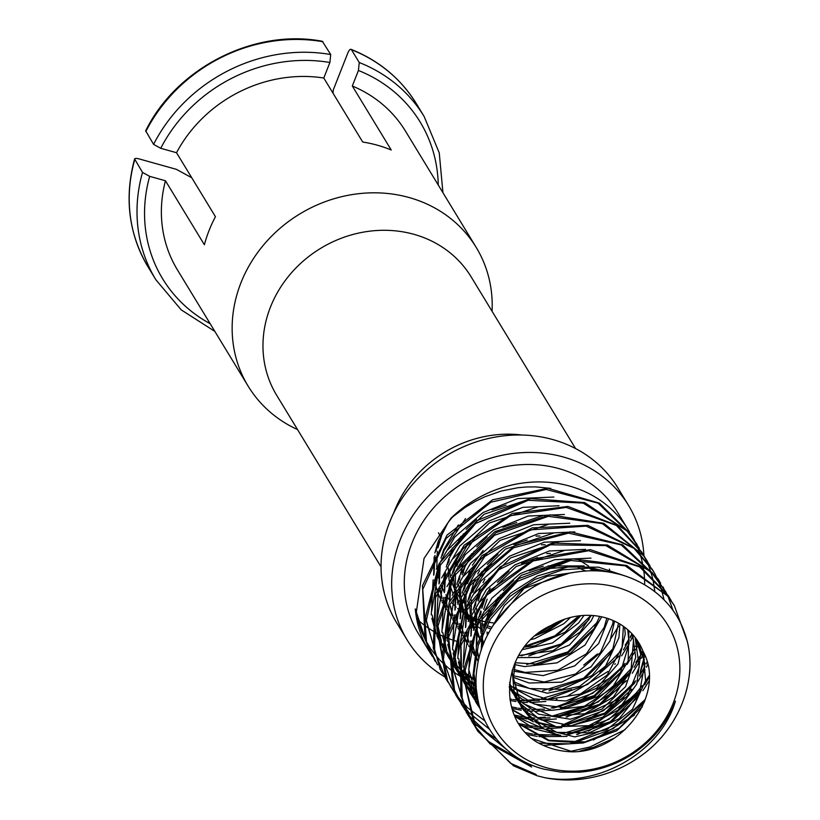 <?xml version="1.0" encoding="UTF-8"?>
<svg xmlns="http://www.w3.org/2000/svg" width="820" height="820" viewBox="0 0 820 820"><rect width="100%" height="100%" fill="white"/><g stroke="black" fill="none" stroke-linecap="round" stroke-linejoin="round"><path stroke-width="1.23" d="M432.427 656.451L429.998 652.648L416.283 612.612L424.022 558.481L451.02 518.168A116.594 105.052 -31.3 0 1 628.099 529.628A116.594 105.052 -31.3 0 1 629.565 532.108M429.741 652.218L415.279 608.922A116.594 105.052 -31.3 0 0 428.88 650.803L418.261 633.347A116.594 105.052 -31.3 0 1 463.279 483.011A116.594 105.052 -31.3 0 1 617.491 512.182L628.099 529.628M437.562 664.876L426.605 643.024L422.741 589.447L446.121 538.412L490.934 502.188L546.14 489.468L598.149 503.183L631.882 535.829L634.106 539.693M520.925 700.464L523.888 700.423M526.266 700.341L534.609 699.665M541.425 698.681L571.571 689.528M599.851 672.338L621.14 650.639M625.168 645.053L629.053 638.944M630.108 637.12L631.83 633.983M644.674 584.547L644.674 583.697M644.674 583.368L644.674 582.846M644.674 582.743L644.305 575.24M644.233 574.42L643.659 569.623M643.536 568.834L642.706 564.232M642.552 563.473L641.486 559.014M641.291 558.276L640 553.93M639.764 553.213L638.247 549.021M637.98 548.334L636.279 544.336M635.982 543.67L634.034 539.724M633.686 539.068L631.123 534.578L599.451 503.142L547.903 488.269L492.553 499.81L447.002 535.111L422.474 585.726L425.067 639.477L434.856 660.612M443.087 673.968L440.606 670.104L426.236 620.863L438.659 567.163L475.672 523.478L528.131 500.292L583.143 503.09L627.167 531.032L639.354 548.344M629.36 657.691L628.817 658.439M625.055 663.339L612.806 676.418L562.797 705.046L551.112 707.978M532.426 709.525L544.408 709.146M637.181 544.562L627.946 531.544L584.711 502.598L529.915 498.58L477.035 520.669L439.089 563.627L425.436 617.132L440.248 669.499M448.191 682.363L445.926 678.816L434.59 651.756L435.492 597.678L463.105 548.354L510.573 515.657L566.21 507.406L616.332 525.435L642.49 553.285L644.643 557.016M630.365 672.082L590.41 704.646L556.36 716.711M515.944 716.916L516.508 716.987M531.708 717.92L534.517 717.879M536.864 717.787L545.208 717.11M552.003 716.137L582.22 706.973M610.551 689.722L631.748 668.115M635.777 662.519L639.661 656.389M640.727 654.555L642.439 651.428M654.811 591.579L653.335 581.698M653.181 580.939L652.115 576.47M651.92 575.732L650.619 571.386M650.383 570.669L648.886 566.518M648.62 565.831L646.888 561.782M646.58 561.105L644.582 557.067M644.223 556.401L642.07 552.608M641.722 552.034L617.501 525.579L567.942 506.411L512.254 513.463L464.14 545.187L435.44 593.987L433.257 648.128L445.608 678.294M484.876 720.954L467.4 707.598M466.857 707.076L463.669 703.847M463.156 703.304L460.235 700.003M459.753 699.429L456.965 695.944M456.535 695.37L454.034 691.895M453.624 691.291L447.669 681.194L437.009 629.012L454.024 576.142L494.439 535.316L548.313 516.323L602.372 523.642L643.331 555.314L650.024 565.882M639.887 675.27L639.426 675.905M635.674 680.784L615.933 700.27L561.741 725.444M647.451 561.433L643.925 555.97L603.848 523.344L550.107 514.827L495.926 532.672L454.639 572.688L436.424 625.281L445.844 677.781L453.255 690.614M453.675 691.219L456.207 694.694M456.648 695.268L459.466 698.742M459.948 699.316L462.91 702.596M463.423 703.14L466.641 706.348M489.325 729.134L469.009 712.631M468.497 712.088L465.545 708.757M465.073 708.203L462.336 704.769M461.875 704.175L459.313 700.587M458.923 700.003L456.545 696.272L443.374 660.233L449.032 606.041L480.674 558.789L530.448 529.853L586.126 526.122L633.993 548.334L653.099 570.74L655.231 574.43M640.973 689.538L638.514 692.48L592.081 726.346L566.989 734.156M542.276 735.366L555.786 734.566M562.622 733.582L592.86 724.419M621.13 707.209L636.033 693.177L642.357 685.561M646.406 679.944L649.225 675.567M664.108 599.912L661.248 588.852M661.012 588.145L659.495 583.973M659.229 583.276L657.466 579.166M657.148 578.479L655.17 574.482M654.821 573.836L652.341 569.49L635.008 548.641L587.797 525.333L532.19 527.854L481.852 555.755L449.186 602.403L442.257 656.564L455.776 695.032M456.309 695.893L458.585 699.378M458.974 699.952L461.568 703.519M462.019 704.114L464.786 707.516M465.258 708.07L468.24 711.37M496.213 738.83L486.557 732.342L470.834 717.438M470.342 716.854L467.605 713.42M467.164 712.846L464.571 709.208M464.13 708.562L454.546 690.389L448.601 637.15L470.075 585.47L513.617 547.791L568.496 533.133L621.222 544.921L658.419 579.463L660.664 583.358M645.412 699.306L618.567 723.537L571.027 743.156M567.337 743.801L566.097 743.996M658.029 578.817L622.575 544.798L570.279 531.852L515.196 545.331L470.875 582.128L448.232 633.429L452.917 686.873L461.844 705.005M461.352 704.165L463.792 707.926M464.222 708.572L466.846 712.18M467.287 712.754L470.065 716.188M509.292 751.745L472.914 722.194M472.463 721.59L470.014 718.166M469.624 717.602L467.154 713.738L452.968 668.546L463.341 614.611L498.775 569.767L550.497 544.787L605.806 545.597L651.07 571.837L665.871 591.938M614.2 738.154L593.454 747.348L579.648 751.192M569.387 751.632L590.195 746.918L625.117 729.626M673.22 610.89L668.044 596.56M667.736 595.884L665.809 591.989M665.471 591.353L651.92 572.288L607.405 545.013L552.27 542.994L500.087 566.886L463.689 611.033L452.076 664.825L466.385 712.488L469.255 716.926M469.645 717.49L472.146 720.923M472.607 721.508L506.688 749.572M531.637 767.007L490.145 743.945L475.139 726.592M474.708 725.956L472.474 722.451L462.183 699.245L461.004 645.34L486.783 595.217L533.123 560.952L588.627 550.732L639.62 566.886L669.038 596.919L671.221 600.701M668.402 595.884L640.851 566.948L590.38 549.646L534.784 558.676L487.746 591.989L460.85 641.63L460.758 695.647L471.705 721.2L474.38 725.351M474.811 725.987L487.613 741.024L530.868 765.757M544.828 777.708A116.594 105.052 148.7 0 0 642.614 754.697C682.086 725.608 699.942 673.312 684.382 632.281C670.319 591.148 624.573 564.918 577.557 571.889C528.674 577.485 483.943 619.12 477.332 666.393C469.101 712.354 498.56 758.08 544.285 769.232L560.449 772.081L579.156 772.194A103.135 92.937 148.7 0 0 675.424 701.151C660.848 751.735 599.133 787.405 544.828 777.698L536.946 775.72L513.525 765.829L477.763 731.184L476.092 728.334L463.382 676.726L478.388 623.446L517.358 581.329L570.659 560.48L625.188 565.831L667.521 595.894L674.337 605.642L686.801 640.072M673.896 604.914L668.197 596.489L626.695 565.441L572.442 558.891L518.793 578.612L478.931 619.961L462.705 672.995L474.175 724.962L477.004 729.933L510.634 763.328L536.188 774.469M626.818 576.511L598.661 567.204L567.922 566.989L537.592 575.917L510.614 593.198L489.612 617.173L476.635 645.596L472.986 675.762L479.003 704.8M618.946 574.154L591.64 567.963L562.766 569.777L534.773 579.504L510.04 596.345L490.637 618.915L478.275 645.371L473.95 673.497L478.101 700.977M539.529 743.135L567.819 743.822M573.18 743.115L613.165 728.672L644.879 700.751M590.964 558.123L554.74 559.67L520.146 573.662L491.785 598.262L473.447 630.303M470.27 640.984L468.579 676.736L480.397 709.618M544.152 745.349L583.502 742.961M593.383 740.04L634.526 715.081M641.414 707.937L642.06 707.209M569.08 559.353L521.284 575.322L484.928 610.838M476.41 627.095L468.763 669.458L480.335 709.443M525.876 732.68L532.918 734.166M534.22 734.392L560.654 735.294M568.516 734.3L608.778 719.406L640.441 690.881M644.704 684.792L649.255 677.033M585.49 549.369L549.318 550.989L514.765 564.97L486.444 589.559L468.148 621.57M464.94 632.292L463.146 667.06M463.7 670.596L476.133 702.607M475.364 701.336L477.834 705.108M478.449 705.989L479.874 707.937M527.711 734.597L537.284 736.432M538.904 736.647L567.03 736.391M577.505 734.412L578.356 734.197M588.442 731.194L628.991 706.584M642.88 690.707L649.173 680.805M564.139 550.589L516.087 566.528L479.546 602.208M470.977 618.639L463.597 663.308M463.997 667.418L476.133 702.617L478.378 706.122M478.993 707.014L480.038 708.49M518.865 723.506L527.598 725.444M528.9 725.669L540.236 726.879M543.045 726.981L555.284 726.561M563.125 725.567L603.397 710.714L635.1 682.209M639.395 676.049L645.032 666.188M646.109 663.964L647.123 661.76M580.468 540.677L544.224 542.204L509.599 556.175L481.196 580.775L462.828 612.827M459.651 623.507L457.837 658.45M458.39 661.976L462.593 677.33M463.351 679.288L469.788 692.162M470.403 693.166L472.566 696.457M473.15 697.287L475.631 700.618M476.256 701.407L478.911 704.554M520.013 725.259L520.567 725.403M521.12 725.546L531.883 727.678M533.502 727.893L543.199 728.662M546.591 728.724L561.761 727.668M572.124 725.7L573.016 725.474M582.794 722.574L623.969 697.564M630.846 690.43L631.318 689.886M637.57 681.994L645.022 669.971M646.406 667.275L647.779 664.354M558.635 541.876L510.624 557.897L474.155 593.618M465.821 609.598L458.298 654.524M458.698 658.665L462.603 676.162M463.361 678.314L472.996 697.256M473.56 698.086L476.02 701.469M476.645 702.279L479.136 705.323M514.386 715.009L522.319 716.731M523.611 716.947L529.156 717.684M530.171 717.787L534.906 718.135M537.684 718.238L550.015 717.838M557.866 716.844L598.149 701.951L629.832 673.415M634.075 667.326L639.713 657.507M640.82 655.241L642.47 651.531M574.83 531.913L538.668 533.533L504.126 547.524L475.815 572.134L457.529 604.125M454.331 614.836L452.527 649.655M453.091 653.181L457.304 668.669M458.062 670.637L462.623 680.262M463.382 681.615L464.909 684.157M465.104 684.464L467.287 687.765M467.83 688.534L470.27 691.803M470.926 692.633L473.601 695.811M474.267 696.549L477.148 699.593M515.831 716.823L526.665 718.976M528.285 719.191L530.929 719.489M532.211 719.611L537.93 719.95M541.272 720.001L556.421 718.935M566.856 716.957L567.583 716.782M577.71 713.779L618.423 689.077M625.496 681.768L625.957 681.246M632.251 673.281L639.723 661.217M641.107 658.501L643.198 653.981M553.326 533.164L505.499 549.062L469.081 584.537M460.368 601.162L452.978 645.893M453.388 650.024L457.314 667.439M458.072 669.591L462.623 679.985M463.382 681.43L467.789 688.708M468.322 689.487L470.721 692.777M471.367 693.617L474.001 696.805M474.647 697.553L477.476 700.598M511.526 706.871L516.979 707.988M518.291 708.203L522.258 708.777M522.412 708.798L523.837 708.962M524.892 709.064L529.628 709.423M552.547 708.111L592.809 693.259L624.491 664.764M628.776 658.603L634.403 648.753M635.5 646.498L637.16 642.777M637.478 642.019L637.816 641.199M569.808 523.211L533.584 524.769L498.97 538.72L470.567 563.319L452.22 595.361M449.022 606.062L447.218 640.922M447.771 644.469L451.984 659.895M452.742 661.863L457.334 671.529M458.093 672.892L462.367 679.79M459.415 675.096L461.885 678.888M463.372 680.989L465.012 683.152M465.606 683.9L468.281 687.088M468.989 687.888L471.879 690.932M472.586 691.639L475.702 694.54M476.512 695.247L477.168 695.811M511.987 708.47L521.305 710.233M523.672 710.54L525.589 710.745M526.901 710.868L532.59 711.207M535.962 711.268L551.122 710.212M561.567 708.234L562.51 708.008M572.339 705.067L613.247 680.221M626.962 664.507L634.403 652.535M635.797 649.819L637.899 645.268M638.308 644.284L638.841 642.982M548.262 524.4L500.046 540.411L463.454 576.286M455.151 592.265L447.679 637.048M448.079 641.168L451.994 658.685M452.742 660.858L457.324 671.324M458.093 672.769L460.204 676.428M463.382 681.266L465.422 684.044M466.006 684.792L468.64 688M469.337 688.8L472.187 691.875M472.894 692.592L475.959 695.534M476.758 696.262L477.312 696.754M509.876 698.947L511.69 699.275M512.992 699.501L516.969 700.065M517.83 700.157L518.537 700.239M519.572 700.341L524.287 700.69M527.096 700.793L539.355 700.382M547.207 699.388L587.499 684.515L619.202 655.979M623.466 649.87L629.104 640.03M630.201 637.786L631.861 634.075M564.345 514.478L528.152 516.046L493.568 530.048L465.227 554.648L446.91 586.669M443.733 597.36L441.918 632.261M442.472 635.766L446.685 651.182M447.443 653.15L452.005 662.806M452.773 664.159L454.505 667.039M454.762 667.449L456.709 670.381M458.083 672.308L459.661 674.378M460.338 675.219L462.593 677.914M463.648 679.103L466.539 682.148M467.297 682.896L470.403 685.797M471.172 686.483L474.524 689.261M475.385 689.938L476.553 690.809M510.122 700.485L515.995 701.51M518.547 701.838L520.3 702.033M521.582 702.156L527.311 702.494M530.663 702.555L545.823 701.479M556.196 699.511L556.954 699.327M566.886 696.395L607.917 671.508M614.856 664.333L615.348 663.78M621.632 655.846L629.104 643.761M630.488 641.066L632.589 636.505M542.553 515.718L494.798 531.657L458.441 567.122M449.831 583.532L442.369 628.417M442.779 632.558L446.695 650.004M447.443 652.146L451.994 662.519M452.763 663.964L457.15 671.191M458.093 672.564L460.081 675.29M460.748 676.151L462.593 678.427M464.017 680.087L466.867 683.162M467.615 683.921L470.68 686.842M471.438 687.529L474.739 690.317M475.59 691.004L476.656 691.824M559.014 505.745L522.832 507.344L488.269 521.315L459.917 545.905L441.611 577.926M438.403 588.647L436.599 623.425M437.152 626.962L441.375 642.49M442.134 644.458L446.715 654.083M447.474 655.436L448.55 657.25M448.724 657.527L451.277 661.443M452.753 663.524L454.372 665.655M454.967 666.414L457.304 669.212M458.37 670.411L461.25 673.456M461.978 674.173L462.634 674.819M463.413 675.557L465.094 677.095M465.893 677.802L469.224 680.559M470.075 681.215L473.663 683.829M474.575 684.454L476.194 685.52M537.664 506.944L489.509 522.914L452.937 558.697M444.46 574.963L437.06 619.643M437.46 623.753L441.385 641.24M442.144 643.403L446.705 653.858M447.474 655.303L451.81 662.437M452.763 663.821L454.813 666.619M455.397 667.357L457.304 669.714M458.728 671.365L461.568 674.419M463.392 676.244L465.35 678.078M466.139 678.796L469.429 681.594M470.26 682.25L473.806 684.915M474.708 685.551L476.246 686.586M506.094 505.079L492.01 509.825M476.502 519.327L466.149 529.392M460.973 536.311L458.503 540.329M458.974 604.709L460.051 606.318M461.035 607.692L463.341 610.603M464.766 612.222L465.545 613.063M465.996 613.534L466.867 614.416M467.902 615.4L469.85 617.163M471.982 618.915L475.231 621.283M481.637 625.086L483.913 626.203M487.193 627.597L490.985 628.96M491.805 627.269L487.398 625.834M484.364 624.645L481.678 623.436M477.25 621.088L476.379 620.576M475.067 619.756L471.941 617.614M470.208 616.291L467.523 614.016M465.627 612.243L465.001 611.617M462.808 609.27L460.532 606.544M459.548 605.232L459.036 604.535M457.96 602.956L457.386 602.085M452.896 593.567L450.252 585.839M449.893 584.434L449.739 583.758M449.165 580.909L448.304 568.106M448.817 562.13L449.186 559.742M449.975 555.899L452.353 548.026M459.118 559.127L456.945 566.097M455.51 573.785L455.336 587.704M455.93 592.03L458.462 601.634M459.303 603.838L460.102 605.703M460.532 606.636L463.238 611.72M486.865 633.757L488.002 634.332M531.032 639.487L534.486 638.708L563.955 623.651L570.464 617.46M516.682 522.545L502.783 527.209M487.162 536.751L476.727 546.889M471.561 553.797L469.05 557.897M465.77 564.498L462.265 574.82M565 619.069L548.365 630.59L535.153 635.746M488.72 632.968L486.885 632.128M482.57 629.832L481.74 629.34M480.366 628.479L477.25 626.326M475.508 624.994L472.832 622.739M471.059 621.078L470.301 620.33M468.107 617.993L465.842 615.266M464.899 614.036L464.356 613.288M463.249 611.689L462.88 611.125M462.449 610.449L460.491 607.087M460.061 606.246L459.118 604.33M458.206 602.29L455.571 594.572M455.213 593.157L455.059 592.491M454.475 589.641L453.614 576.808M454.136 570.812L454.505 568.465M455.305 564.539L457.662 556.739M460.809 582.548L460.635 596.437M461.229 600.711L463.761 610.326M464.622 612.581L465.411 614.447M465.832 615.359L468.548 620.484L465.801 615.779M522.35 649.624L552.516 642.952L578.612 622.944L583.994 615.41M465.904 582.046L469.942 570.146M472.371 565.216L483.123 550.384M580.837 615.646L565.082 632.179L534.927 645.822L524.185 647.154M465.37 614.979L464.438 613.073M463.505 611.002L460.86 603.294M460.512 601.89L460.348 601.214M459.784 598.385L458.923 585.552M459.436 579.586L459.815 577.157M460.594 573.313L462.972 565.472M469.727 576.583L467.574 583.522M466.129 591.23L465.944 605.16M466.539 609.475L469.081 619.079M469.932 621.293L470.834 623.395M471.151 624.102L473.847 629.186M517.43 657.599L538.842 657.445L569.51 644.991L591.199 620.863L593.752 615.595M527.209 540.021L513.627 544.562M497.996 554.033L487.326 564.365M482.17 571.243L479.679 575.322M476.43 581.851L472.873 592.286M471.233 590.707L475.241 578.858M477.701 573.918L479.587 570.669M536.054 536.126L539.816 535.962M591.302 615.41L580.211 631.902L553.131 650.691L518.558 655.559M472.638 627.208L471.121 624.563M470.793 623.928L469.737 621.806M468.825 619.756L466.18 612.007M465.832 610.613L465.668 609.947M465.094 607.077L464.222 594.274M464.745 588.278L465.104 585.941M471.418 599.994L471.254 613.893M471.848 618.188L474.38 627.792M475.231 630.037L476.02 631.892M476.451 632.825L479.157 637.919M514.765 664.63L524.605 666.588L557.18 662.826L585.019 645.084L601.736 616.835M478.9 591.65L480.551 587.602M482.99 582.682L484.886 579.402M541.487 544.828L545.095 544.675M593.28 568.106L593.936 569.07M594.428 569.818L595.105 570.904M599.676 616.414L593.372 630.129L570.443 653.274L539.242 664.261L515.185 662.734M477.947 635.93L476.42 633.245M475.979 632.415L475.046 630.518M474.124 628.448L471.49 620.771M471.223 619.725L470.967 618.669M470.403 615.851L469.542 602.997M470.065 597.021L470.434 594.613M480.346 594.028L478.193 600.978M476.738 608.707L476.553 622.605M513.73 671.231L543.147 675.629L574.717 665.891L598.641 643.587L608.543 618.751M592.686 570.884L589.211 567.952M537.592 557.559L521.489 563.442M509.025 571.191L497.391 582.303M492.533 588.944L490.073 593.096M487.152 599.133L483.677 609.434M481.842 608.184L485.87 596.304M488.31 591.364L490.155 588.176M546.704 553.561L550.415 553.408M578.53 559.619L588.606 566.087M591.671 568.772L593.782 570.884M606.8 618.178L604.248 627.31L586.382 653.847L557.702 670.278L525.077 672.431L513.935 669.468M483.257 644.653L481.74 641.998M481.299 641.168L480.356 639.262M479.433 637.201L476.789 629.473M476.44 628.069L476.287 627.402M475.713 624.532L474.852 611.74M475.354 605.755L475.723 603.387M476.451 599.799L478.9 591.671M482.201 617.183L481.893 631.308M513.402 677.371L529.064 683.009L561.679 682.168L590.995 666.855L610.018 640.963L614.569 621.181M585.972 571.079L578.274 567.788M543.24 566.169L529.238 570.884M513.668 580.406L503.285 590.502M498.099 597.421L495.598 601.521M613.114 620.525L612.745 623.887L600.424 652.669L575.517 674.03L544.234 681.994L513.422 675.823M483.779 643.413L482.109 638.175M481.022 633.286L480.141 620.463M480.674 614.467L481.032 612.12M513.668 683.224L516.661 685.028L547.442 693.248L579.658 686.309L605.56 666.076L618.946 637.652L619.889 624.02M618.505 623.21L612.519 650.362L592.143 675.413L562.11 689.323L529.638 688.544L513.535 681.656M487.141 616.937L489.509 609.106M510.358 685.233L513.279 687.795M514.447 688.728L533.728 698.865L566.036 700.977L596.591 688.236L618.044 663.933L625.26 634.147L624.635 627.197M623.395 626.295L622.103 647.175L607.189 675.044L580.293 694.068L547.852 699.439L517.676 689.671L514.191 687.262M509.292 686.863L511.106 689.118M512.018 690.173L514.632 692.941M515.678 693.966L522.176 699.265L551.788 710.294L584.342 706.235L612.017 688.246L628.161 660.879L628.868 630.703M627.751 629.709L629.114 643.669L620.248 673.22L597.544 696.549L566.435 707.824L534.404 704.103L515.298 692.562M514.222 691.567L511.526 688.861M510.593 687.836L509.322 686.35M509.281 687.17L513.289 693.812M514.109 694.95L516.415 697.871M517.348 698.937L538.596 714.179L570.341 719.212L601.839 709.177L625.527 686.699L635.726 657.404L632.62 634.465M631.636 633.409L633.481 640.369L631 670.36L613.401 697.031L584.875 713.718L552.26 716.178L523.396 703.642L516.846 697.594M515.882 696.528L513.474 693.628M512.633 692.51L510.491 689.394M638.093 641.619L644.868 663.482L639.333 693.423L619.213 718.638L589.303 732.813L556.8 732.342L529.515 717.162L521.038 706.737M515.483 661.535L513.402 677.986L521.858 708.131L514.007 690.799L512.151 670.35M551.009 625.486A66.943 60.321 -31.3 0 1 638.759 642.695A66.943 60.321 -31.3 0 1 642.972 651.213C666.373 692.818 623.661 751.233 573.231 751.848A80.063 72.15 -31.3 0 1 535.491 741.29C495.598 715.47 502.609 647.144 550.999 625.486M521.858 708.131L543.752 728.97L574.635 736.893L606.8 729.656L632.507 709.197L645.596 680.682L642.972 651.213M453.091 516.385A80.063 72.15 148.7 0 0 447.802 523.006L441.744 535.111L437.952 547.739M434.866 552.947L438.29 541.149L447.802 523.006M442.4 555.427L444.03 550.599L465.545 518.547M560.911 620.586L537.992 633.47M446.346 608.922L443.599 604.699L446.162 608.553M442.564 602.925L442.103 602.095M441.385 600.722L438.567 594.51M437.654 592.04L437.429 591.384M436.855 589.59L434.61 579.76M433.995 574.42L434.979 555.376M435.861 551.204L438.731 541.876M440.986 558.174L443.589 549.871L458.298 524.974M557.446 622.093L540.78 631.431M442.554 602.977L442.093 602.146M441.355 600.804L438.515 594.756M437.593 592.358L437.337 591.661M436.742 589.908L434.415 580.519M433.678 575.189L434.159 556.913M580.15 615.717L555.232 636.607L524.236 647.082M451.707 617.737L448.899 613.442M447.863 611.659L447.402 610.808M446.674 609.434L443.876 603.202M442.974 600.773L442.759 600.117M442.175 598.323L439.92 588.534M439.294 583.174L440.309 564.027M446.264 566.999L448.899 558.594L463.536 533.769M578.981 615.851L554.802 635.879L524.943 646.191M446.654 609.506L443.825 603.448M442.913 601.091L442.656 600.394M442.062 598.651L439.725 589.303M438.977 583.932L439.489 565.554M453.029 572.842L454.649 568.055L476.276 535.901M589.17 619.5L562.961 643.915L528.828 655.918M453.173 620.371L452.722 619.541M451.994 618.157L449.186 611.935M448.273 609.486L448.048 608.829M447.474 607.046L445.219 597.226M444.604 591.907L445.598 572.821M447.669 564.242L449.339 559.322M451.615 575.599L454.208 567.327L468.978 542.358M590.964 615.4L561.198 643.966L521.243 655.805M453.173 620.412L452.702 619.582M451.974 618.239L449.134 612.191M448.212 609.824L447.956 609.116M447.361 607.374L445.024 597.985M444.296 592.665L444.778 574.359M594.531 628.161L568.25 652.648L534.005 664.651M458.001 628.325L458.482 629.165L458.021 628.274M457.293 626.91L454.495 620.678M453.583 618.229L453.368 617.573M452.794 615.779L450.539 605.959M449.913 600.599L450.918 581.503M456.883 584.434L459.507 576.05L474.144 551.235M597.636 621.857L567.758 651.961L526.717 664.528M457.273 626.982L454.444 620.924M453.521 618.547L453.275 617.849M452.681 616.097L450.344 606.728M449.596 601.357L450.098 583.03M463.628 590.328L465.268 585.511L486.988 553.264M464.837 639.631L467.379 643.464M463.792 637.816L463.331 636.986M462.603 635.602L459.794 629.36M458.903 626.941L458.677 626.285M458.093 624.502L455.838 614.713M455.213 609.373L456.227 590.246M458.288 581.688L459.948 576.778M464.827 584.783L479.577 559.824M463.782 637.847L463.31 637.027M462.582 635.674L459.743 629.627M458.831 627.279L458.575 626.572M457.98 624.83L455.643 615.482M454.905 610.131L455.407 591.774M468.927 599.082L470.567 594.233L492.082 562.182M610.705 571.376L611.341 572.503M469.112 646.57L468.64 645.729M467.923 644.356L465.114 638.144M464.192 635.674L463.976 635.028M463.392 633.235L461.147 623.395M460.532 618.044L461.516 599M467.523 601.829L470.126 593.506L484.815 568.639M609.352 569.09L609.701 569.674M610.664 571.355L611.279 572.493M469.101 646.611L468.63 645.781M467.892 644.438L465.063 638.401M464.13 636.002L463.884 635.305M463.29 633.553L460.953 624.163M460.215 618.813L460.696 600.527M462.213 593.096L464.817 584.793M611.115 653.14L584.311 678.888L548.939 690.85M477.824 660.715L475.446 657.076M474.411 655.221L470.424 646.765M468.732 641.927L466.457 632.169M465.821 626.839L466.846 607.681M475.538 602.177L489.222 578.223M609.967 571.161L610.992 572.442M613.544 648.097L583.645 678.171L542.635 690.707M477.763 660.582L475.508 657.179M474.401 655.313L470.362 647.072M468.609 642.285L466.262 632.938M465.514 627.577L466.026 609.198M478.275 661.289L475.723 655.58M474.811 653.12L471.756 640.861M471.151 635.531L472.146 616.455M474.216 607.845L475.877 602.956M478.234 661.494L475.641 655.99M474.718 653.612L471.551 641.67M470.854 636.238L471.531 617.593M473.089 610.039L475.395 602.556M484.825 625.322L486.485 620.412L508.051 588.319M539.293 569.326L581.216 565.933M588.637 567.768L597.144 570.976M621.068 671.795L594.797 696.282L560.552 708.285M478.972 658.214L477.076 649.604M476.584 645.77L477.465 625.127M479.567 616.486L481.196 611.689M483.421 628.079L486.045 619.684L500.692 594.859M548.16 565.923L584.096 565.933M590.82 567.901L598.385 571.027M624.174 665.491L594.295 695.596L553.264 708.162M478.87 658.634L476.881 650.373M476.328 646.713L476.645 626.654M478.152 619.233L480.745 610.951M493.599 624.748L524.195 588.37L568.916 573.364M626.306 680.631L600.137 704.995L566.066 716.998M481.565 649.327L482.929 633.04M491.457 628.171L504.372 605.57L523.775 587.612L547.514 576.234L572.965 572.596M629.473 674.255L599.553 704.349L558.481 716.885M481.196 650.424L481.976 635.203M644.95 655.477L644.766 656.82M644.356 659.311L639.692 674.788M631.677 689.251L605.396 713.748L571.14 725.741M553.561 726.161L536.218 722.748M533.461 721.805L512.52 710.12M644.54 654.503L644.407 655.508M644.069 657.722L640.41 671.16M634.793 682.947L604.863 713.072L563.781 725.618M549.789 725.085L534.794 721.692M532.364 720.841L512.346 709.607M636.945 698.066L610.736 722.461L576.614 734.453M558.912 734.884L535.163 729.144L515.042 716.475M640.102 691.691L610.223 721.774L569.203 734.341M555.058 733.797L514.786 715.911M572.893 751.837L532.088 738.625M145.673 130.81L153.576 144.361L160.73 148.297L176.515 152.715L215.445 216.705A133.465 120.263 148.7 0 0 204.385 244.76L165.466 180.769L149.681 176.351L142.526 172.415L134.593 158.957M332.992 93.162L333.34 89.769L347.813 53.023C349.248 49.743 350.458 48.636 351.452 49.712L359.242 62.515L358.432 70.479L352.313 86.008L391.242 149.998A133.465 120.263 148.7 0 0 362.707 142.024L323.787 78.023L329.896 62.494L330.706 54.53L322.332 41.277M323.787 78.023A133.465 120.263 148.7 0 0 176.515 152.715M351.001 49.302L351.452 49.712A157.02 141.491 -31.3 0 1 416.365 103.699L424.145 116.501A157.02 141.491 148.7 0 0 359.242 62.515M142.526 172.415A157.02 141.491 148.7 0 0 155.831 279.702L148.051 266.9A157.02 141.491 -31.3 0 1 134.736 159.623C134.234 158.301 135.669 158.065 139.062 158.895L176.433 169.35L191.747 177.755M492.061 311.262A133.465 120.263 148.7 0 0 476.215 247.425A133.465 120.263 148.7 0 0 299.679 214.03A133.465 120.263 148.7 0 0 248.142 386.138A133.465 120.263 148.7 0 0 297.537 429.577M476.215 247.425L405.439 131.067A133.465 120.263 148.7 0 0 352.313 86.008M165.466 180.769A133.465 120.263 148.7 0 0 177.376 269.78L248.142 386.138M449.749 570.525A62.812 56.6 148.7 0 0 450.723 577.444M451.461 580.519A62.812 56.6 148.7 0 0 454.259 588.319M455.971 591.753A62.812 56.6 148.7 0 0 459.63 597.493M461.393 599.748A62.812 56.6 148.7 0 0 464.55 603.233M463.638 572.688A47.109 42.445 -31.3 0 1 463.218 571.427M462.213 567.614A47.109 42.445 -31.3 0 1 461.752 564.98M437.316 551.276L436.804 567.809M437.224 571.274L438.638 578.151M439.1 579.822L439.786 581.995M440.893 585.029L444.245 592.122M445.865 594.848L449.473 599.943M451.533 602.413L454.608 605.652M455.038 606.072L456.166 607.128M457.673 608.44L459.876 610.223M460.327 610.572L462.962 612.458M465.924 614.323L467.041 614.979M471.971 617.46L474.985 618.71M476.307 619.213L477.896 619.756M481.811 620.924L485.307 621.745M488.525 622.318L493.179 622.862M642.326 706.666L616.701 730.784L583.286 742.992L548.611 740.747L519.429 724.378M644.274 702.289L619.079 728.242L585.008 741.915L549.144 740.296L518.916 723.588M509.64 682.435L511.085 687.58L518.588 702.504M519.378 703.611L528.07 713.031L556.247 726.776L588.852 725.639L618.034 710.058L636.791 684.013L640.656 654.011L635.92 638.483M635.09 637.396L639.251 666.947L627.454 695.852L602.628 717.244L570.73 725.751L539.427 719.13L518.804 702.391M517.973 701.305L515.954 698.384M515.513 697.697L509.435 684.556M546.069 767.612A100.891 90.907 -31.3 0 1 519.952 610.213A100.891 90.907 -31.3 0 1 678.704 654.626A100.891 90.907 -31.3 0 1 546.069 767.612M583.717 665.061L597.431 653.919M611.033 638.36L618.485 626.336M531.985 498.252L484.087 514.263L447.679 549.882M439.284 565.954L431.761 610.91M432.16 615.051L436.066 632.538M436.824 634.69L441.396 645.094M442.164 646.539L446.48 653.653M447.464 655.088L449.473 657.835M450.118 658.665L451.984 660.961M453.398 662.621L456.268 665.717M458.103 667.552L460.051 669.386M460.83 670.094L462.767 671.764M463.566 672.431L464.13 672.892M464.971 673.548L468.497 676.192M469.399 676.818L473.202 679.308M474.155 679.893L476.123 681.051M553.889 497.043L517.656 498.57L483.031 512.551L454.649 537.151L436.291 569.203M433.114 579.883L431.299 614.826M431.853 618.341L436.055 633.696M436.814 635.664L441.396 645.34M442.164 646.713L443.558 649.05M444.02 649.788L446.059 652.884M447.464 654.852L449.083 656.984M449.719 657.784L451.974 660.479M453.05 661.678L455.94 664.723M456.678 665.45L457.345 666.096M458.124 666.834L459.774 668.341M460.573 669.038L462.818 670.934M464.766 672.472L468.343 675.085M469.265 675.711L473.119 678.181M474.083 678.765L476.143 679.934M476.143 683.839L474.431 683.193M473.54 682.834L470.506 681.553M467.964 680.374L466.344 679.585M465.668 679.237L463.361 678.027M462.593 677.597L462.06 677.299M460.666 676.5L460.061 676.141M460.02 676.111L458.165 674.983M457.447 674.522L453.224 671.652M452.537 671.16L448.56 668.085M447.915 667.552L444.071 664.179M443.446 663.595L439.776 659.926M439.161 659.27L435.481 655.036M434.866 654.278L431.064 649.184M430.387 648.189L425.775 640.574M424.862 638.841L421.418 631.39L417.083 618.095M451.02 518.168L465.299 507.293L475.518 501.256L484.917 496.756L501.235 491.036L517.922 487.726L526.758 486.967L535.86 486.906L550.722 488.392M643.936 555.734A129.539 116.727 148.7 0 0 628.561 505.448L617.942 487.992A129.539 116.727 148.7 0 0 446.603 455.582A129.539 116.727 148.7 0 0 396.583 622.626L407.202 640.082A129.539 116.727 148.7 0 0 444.727 676.838M628.561 505.448A129.539 116.727 148.7 0 0 457.222 473.037A129.539 116.727 148.7 0 0 407.202 640.082M160.73 148.297A150.747 135.833 -31.3 0 1 329.896 62.494M330.706 54.53A157.02 141.491 148.7 0 0 153.576 144.361M358.432 70.479A150.747 135.833 -31.3 0 1 438.249 185.002M210.186 323.726A150.747 135.833 -31.3 0 1 149.681 176.351M145.796 131.559A157.02 141.491 -31.3 0 1 322.926 41.728M381.054 566.876L276.617 395.178A113.847 102.582 -31.3 0 1 320.579 248.378A113.847 102.582 -31.3 0 1 471.141 276.863L575.578 448.56M535.644 635.602A113.847 102.582 148.7 0 0 562.141 620.094M521.971 435.02A113.847 102.582 148.7 0 0 393.682 513.053M417.431 619.459A113.847 102.582 148.7 0 0 421.193 622.708M421.849 623.251A113.847 102.582 148.7 0 0 425.887 626.326M426.574 626.828A113.847 102.582 148.7 0 0 430.848 629.688M431.576 630.149A113.847 102.582 148.7 0 0 435.635 632.527M436.845 633.183A113.847 102.582 148.7 0 0 438.741 634.178M439.448 634.547A113.847 102.582 148.7 0 0 441.631 635.602M443.323 636.381A113.847 102.582 148.7 0 0 446.859 637.888M448.407 638.503A113.847 102.582 148.7 0 0 451.707 639.702M452.732 640.051A113.847 102.582 148.7 0 0 453.87 640.43M454.813 640.727A113.847 102.582 148.7 0 0 457.099 641.414M429.239 651.387L429.998 652.638M434.549 660.12L435.307 661.371M439.858 668.843L440.617 670.094M445.157 677.566L445.926 678.827M641.732 552.034L642.49 553.285M450.467 686.299L451.236 687.549M455.776 695.022L456.535 696.272M652.341 569.49L653.109 570.74M466.395 712.477L467.154 713.728M662.96 586.935L663.718 588.186M471.705 721.2L472.463 722.451M668.269 595.668L668.71 596.386M477.004 729.933L477.773 731.184M673.579 604.391L674.214 605.447M469.778 692.162L470.823 693.884M464.468 683.439L465.514 685.161M453.86 665.983L454.905 667.705M448.55 657.261L449.596 658.972M511.249 690.676L509.794 688.287M442.933 192.71L439.253 152.889L424.145 116.501M214.871 331.423L181.199 309.847L155.831 279.702M148.051 266.9C128.648 233.833 124.158 197.886 134.562 159.059M351.083 49.333C379.168 60.639 400.929 78.761 416.365 103.699M145.724 130.718C176.587 67.793 254.487 28.28 322.239 41.266M440.401 536.044L438.454 532.836M516.549 699.399L515.103 697.02M443.241 648.528L444.286 650.25"/></g></svg>
